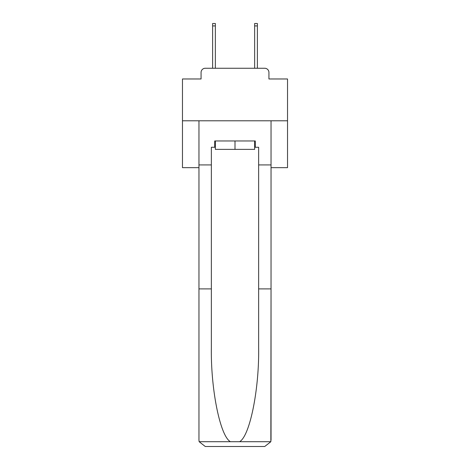 <?xml version="1.0" encoding="UTF-8"?>
<svg xmlns="http://www.w3.org/2000/svg" width="470" height="470" viewBox="0 0 470 470"><rect width="100%" height="100%" fill="white"/><g stroke="black" fill="none" stroke-linecap="round" stroke-linejoin="round"><path stroke-width="0.7" d="M201.066 72.462L201.066 78.978L201.066 72.462A4.201 4.201 0 0 1 205.267 68.256L212.622 68.256L212.622 23.5L215.354 23.5L215.354 68.256L218.609 68.256M271.037 167.655L287.534 167.655L287.534 78.978L268.934 78.978L268.934 72.462A4.201 4.201 0 0 0 264.733 68.256L205.267 68.256M287.534 120.79L182.466 120.79L182.466 78.978L201.066 78.978M182.466 120.79L182.466 167.655L198.963 167.655M251.391 68.256L254.646 68.256L254.646 23.5L257.378 23.5L257.378 68.256L264.733 68.256M268.934 78.978L268.934 72.462M254.646 147.269L255.28 147.269L255.28 140.965L214.72 140.965L214.72 147.269L211.359 147.269L211.359 288.897L198.963 288.897L198.963 440.196L199.145 441.706L205.267 446.5L264.733 446.5L270.855 441.706L271.037 288.897L271.037 440.196M248.765 446.5L264.733 446.5L248.765 446.5M211.359 288.897L211.359 347.683C210.707 389.436 220.195 436.219 230.423 441.706L239.577 441.706C249.805 436.219 259.293 389.436 258.641 347.683L258.641 147.269L255.28 147.269M198.963 440.196L198.963 120.79L271.037 120.79L271.037 164.923L258.641 164.923M211.359 164.923L198.963 164.923M271.037 164.923L271.037 288.897L258.641 288.897M214.72 147.269L215.354 147.269M215.354 140.965L215.354 149.372L254.646 149.372L254.646 140.965M235 140.965L235 149.372M199.145 441.706L230.423 441.706M239.577 441.706L270.855 441.706M212.622 25.915L215.354 25.915M257.378 25.915L254.646 25.915"/></g></svg>
